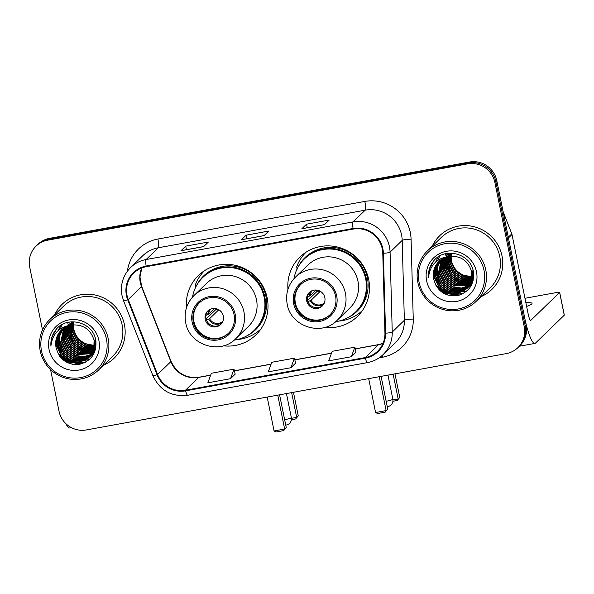 <?xml version="1.0" encoding="UTF-8"?>
<svg xmlns="http://www.w3.org/2000/svg" width="594" height="594" viewBox="0 0 594 594"><rect width="100%" height="100%" fill="white"/><g stroke="black" fill="none" stroke-linecap="round" stroke-linejoin="round"><path stroke-width="0.89" d="M324.866 327.361A41.335 40.399 -134.1 0 0 357.432 316.439A41.335 40.399 -134.1 0 0 368.688 279.484A41.335 40.399 -134.1 0 0 340.503 247.906A41.335 40.399 -134.1 0 0 299.896 257.076A41.335 40.399 -134.1 0 0 287.956 289.285M359.17 313.283A41.335 40.399 -134.1 0 0 361.575 311.716M223.366 345.812A41.335 40.399 -134.1 0 0 255.932 334.882A41.335 40.399 -134.1 0 0 267.189 297.928A41.335 40.399 -134.1 0 0 239.003 266.357A41.335 40.399 -134.1 0 0 198.403 275.519A41.335 40.399 -134.1 0 0 186.457 307.729M257.67 331.727A41.335 40.399 -134.1 0 0 260.083 330.167M203.245 271.525A41.335 40.399 -134.1 0 0 201.611 273.886M304.744 253.074A41.335 40.399 -134.1 0 0 303.111 255.435M50.557 369.594L59.044 411.278A23.396 22.869 -134.1 0 0 86.33 429.937L506.214 353.623A23.396 22.869 -134.1 0 0 517.864 347.653L519.757 345.819A23.396 22.869 -134.1 0 0 526.128 324.896L496.792 180.68A23.396 22.869 -134.1 0 0 469.498 162.021L49.614 238.335A23.396 22.869 -134.1 0 0 37.964 244.305L37.021 245.225A23.396 22.869 -134.1 0 1 48.671 239.256A23.396 22.869 -134.1 0 0 37.021 245.225L36.071 246.139A23.396 22.869 -134.1 0 0 29.7 267.062L42.493 329.96M517.864 347.653A23.396 22.869 -134.1 0 0 524.235 326.737L494.899 182.514A23.396 22.869 -134.1 0 0 467.604 163.862L468.555 162.942L48.671 239.256L468.555 162.942A23.396 22.869 -134.1 0 1 495.841 181.593A23.396 22.869 -134.1 0 0 468.555 162.942L469.498 162.021M524.235 326.737L525.185 325.816L495.841 181.593L525.185 325.816A23.396 22.869 -134.1 0 1 518.814 346.733A23.396 22.869 -134.1 0 0 525.185 325.816L526.128 324.896M103.453 365.273A37.429 36.59 -134.1 0 0 114.226 358.093A37.429 36.59 -134.1 0 0 124.421 324.621A37.429 36.59 -134.1 0 0 98.894 296.027A37.429 36.59 -134.1 0 0 62.118 304.328A37.429 36.59 -134.1 0 0 54.603 314.872A37.429 36.59 -134.1 0 1 62.118 304.328A37.429 36.59 -134.1 0 1 98.894 296.027A37.429 36.59 -134.1 0 1 124.421 324.621A37.429 36.59 -134.1 0 1 114.226 358.093A37.429 36.59 -134.1 0 1 103.453 365.273M481.043 296.644A37.429 36.59 -134.1 0 0 491.817 289.464A37.429 36.59 -134.1 0 0 502.012 255.999A37.429 36.59 -134.1 0 0 476.485 227.398A37.429 36.59 -134.1 0 0 439.716 235.707A37.429 36.59 -134.1 0 0 432.202 246.243A37.429 36.59 -134.1 0 1 439.716 235.707L439.716 235.707A37.429 36.59 -134.1 0 1 476.485 227.398A37.429 36.59 -134.1 0 1 502.012 255.999A37.429 36.59 -134.1 0 1 491.817 289.464A37.429 36.59 -134.1 0 1 481.043 296.644M127.027 295.374A24.955 24.391 45.9 0 1 133.828 273.062A24.955 24.391 45.9 0 1 146.25 266.691L353.178 229.084A24.955 24.391 45.9 0 1 382.774 253.267L384.942 333.16A24.955 24.391 45.9 0 1 377.65 351.188A24.955 24.391 45.9 0 1 365.228 357.558L185.469 390.228A24.955 24.391 45.9 0 1 157.588 374.48L128.252 299.524A24.955 24.391 45.9 0 1 127.027 295.374M126.425 295.485A25.579 25 -134.1 0 0 127.68 299.74L157.016 374.695A25.579 25 -134.1 0 0 185.595 390.837L365.355 358.167A25.579 25 -134.1 0 0 385.558 333.16L383.39 253.267A25.579 25 -134.1 0 0 353.051 228.475L146.131 266.082A25.579 25 -134.1 0 0 126.425 295.485M324.473 224.658L329.202 220.07L306.549 224.19L301.811 228.779L324.473 224.658M307.269 227.74L306.549 224.19M203.638 246.621L208.375 242.033L185.714 246.146L180.984 250.735L203.638 246.621M186.442 249.703L185.714 246.146M264.055 235.64L268.785 231.051L246.131 235.172L241.402 239.753L264.055 235.64M246.852 238.721L246.131 235.172M467.604 163.862L47.72 240.169A23.396 22.869 -134.1 0 0 36.071 246.139M230.509 378.697L234.006 369.149L211.353 373.27L207.855 382.811L230.509 378.697L235.187 374.116M351.344 356.734L354.841 347.193L332.187 351.306L328.682 360.855L351.344 356.734L356.021 352.16M290.926 367.716L294.424 358.167L271.77 362.288L268.273 371.829L290.926 367.716L295.604 363.134M294.424 358.167L295.612 363.172M234.006 369.149L235.194 374.153M354.841 347.193L356.029 352.19M65.941 423.737A31.192 5.517 79.7 0 0 69.706 427.962L71.414 427.65M106.445 339.07A33.531 32.774 -134.1 0 0 67.33 312.333A33.531 32.774 -134.1 0 0 41.498 350.876A33.531 32.774 -134.1 0 0 80.613 377.613A33.531 32.774 -134.1 0 0 106.445 339.07M108.19 338.565A35.091 34.304 -134.1 0 0 84.259 311.761A35.091 34.304 -134.1 0 0 49.785 319.542A35.091 34.304 -134.1 0 0 40.221 350.92A35.091 34.304 -134.1 0 0 64.159 377.725A35.091 34.304 -134.1 0 0 98.634 369.943A35.091 34.304 -134.1 0 0 108.19 338.565M98.634 369.943L112.593 356.407A35.091 34.304 -134.1 0 0 122.156 325.037A35.091 34.304 -134.1 0 0 98.225 298.225A35.091 34.304 -134.1 0 0 63.751 306.007L49.785 319.542M94.491 345.515L85.855 343.74A19.498 19.053 -134.1 0 0 94.498 345.433M94.773 345.426A19.498 19.053 -134.1 0 0 95.589 345.366M85.855 343.74C79.596 340.963 75.601 336.256 73.871 329.618L73.448 327.101M94.394 346.599L86.085 345.47L77.859 339.686L73.5 330.561L73.255 324.784M94.424 346.332L86.382 345.188L78.156 339.404L73.797 330.279L73.522 324.769M94.238 347.624L84.905 346.621L76.678 340.837L72.32 331.712L72.208 324.888M94.283 347.371L85.194 346.332L76.975 340.548L72.609 331.422L72.468 324.859M94.038 348.604L83.717 347.765L75.49 341.981L71.132 332.855L71.213 325.044M94.097 348.366L84.014 347.483L75.787 341.699L71.429 332.573L71.458 325M93.8 349.539L82.536 348.916L74.309 343.132L69.951 334.006L70.255 325.237M93.859 349.309L82.833 348.626L74.606 342.842L70.248 333.717L70.493 325.185M93.518 350.43L81.348 350.059L73.129 344.275L68.763 335.15L69.342 325.467M93.592 350.208L81.645 349.777L73.426 343.985L69.06 334.868L69.565 325.408M93.199 351.284L80.168 351.21L71.941 345.426L67.582 336.301L68.466 325.735M93.28 351.076L80.465 350.92L72.238 345.136L67.879 336.011L68.681 325.668M92.842 352.108L78.987 352.353L70.76 346.569L66.402 337.444L67.619 326.039M92.939 351.9L79.284 352.071L71.057 346.28L66.691 337.162L67.827 325.965M92.464 352.895L77.799 353.504L69.58 347.713L65.214 338.595L66.81 326.381M92.56 352.702L78.096 353.215L69.869 347.431L65.511 338.305L67.011 326.292M92.048 353.645L76.619 354.648L68.392 348.864L64.033 339.738L66.023 326.745M92.152 353.46L76.916 354.366L68.689 348.574L64.33 339.456L66.216 326.648M94.29 352.405L93.815 352.806M93.659 352.94L93.169 353.319M92.998 353.445L92.486 353.809M92.315 353.927L91.78 354.262M91.602 354.373L83.665 356.927L75.438 355.799L67.211 350.007L62.845 340.889L65.273 327.146M94.543 352.242L93.956 352.65M93.793 352.784L93.295 353.163M93.124 353.282L92.612 353.638M92.434 353.749L91.899 354.091M91.714 354.195L83.851 356.652L75.728 355.509L67.508 349.725L63.142 340.6L65.459 327.042M93.711 352.992L93.258 353.415M93.102 353.556L92.634 353.957M92.471 354.083L91.981 354.469M91.818 354.596L91.305 354.952M91.134 355.071L82.915 358.034L74.25 356.942L66.023 351.158L61.665 342.033L64.546 327.569M93.859 352.851L93.399 353.267M93.243 353.4L92.768 353.801M92.605 353.927L92.115 354.306M91.944 354.425L91.424 354.781M91.253 354.9L83.101 357.759L74.547 356.652L66.32 350.868L61.962 341.743L64.724 327.457M94.899 351.314L92.077 354.566M91.922 354.7L91.446 355.101M91.29 355.234L90.8 355.613M90.63 355.739L82.172 359.125L73.069 358.093L64.843 352.301L60.484 343.184L63.848 328.022M92.671 353.994L92.219 354.418M92.063 354.551L91.587 354.945M91.424 355.078L90.927 355.45M90.763 355.576L82.358 358.858L73.366 357.803L65.14 352.019L60.781 342.894L64.018 327.903M95.627 348.834L90.399 356.096M90.741 355.851L90.266 356.252M90.11 356.378L81.423 360.209L71.881 359.236L63.662 353.452L59.296 344.327L59.482 336.048L63.172 328.504M95.389 349.769L91.342 355.286M91.491 355.145L91.031 355.561M90.243 356.222L81.608 359.942L72.178 358.947L63.959 353.163L59.593 344.037L59.749 335.87L63.335 328.378M95.285 339.181L94.951 348.5L89.709 356.86L80.858 361.018L70.998 360.098L62.771 354.314L58.412 345.188L58.672 336.598L62.682 328.883M89.553 356.994L80.561 361.308L70.701 360.387L62.474 354.596L58.115 345.47L58.405 336.776L62.526 329.009M95.946 341.431L94.825 349.472L90.162 356.437M90.303 356.289L89.85 356.704M71.065 325.074A19.498 19.053 -134.1 0 0 61.353 330.049A19.498 19.053 -134.1 0 0 56.044 347.483C59.4 359.756 67.315 365.347 79.796 364.256C91.558 360.803 96.896 352.903 95.812 340.548C93.444 322.312 67.449 315.191 56.155 329.38C52.227 334.222 50.483 339.783 50.913 346.057C52.376 333.917 59.088 326.923 71.065 325.074C82.856 324.02 90.533 329.106 94.097 340.332L93.763 349.651L88.202 358.293L79.373 362.451L69.52 361.531L61.293 355.747L56.935 346.621L57.336 337.503L61.902 329.544M94.394 340.043L94.06 349.361L88.974 357.581M89.122 357.44L79.67 362.169L69.81 361.241L61.59 355.457L57.224 346.332L57.603 337.325L62.051 329.41M73.285 324.517L73.389 323.745M73.433 323.492L73.574 322.75M73.634 322.512L73.805 321.807M73.552 324.495L73.649 323.715M73.686 323.455L73.819 322.705M72.253 324.636L72.394 323.901M72.446 323.656L72.624 322.95M72.683 322.72L72.891 322.045M72.505 324.606L72.639 323.856M72.691 323.611L72.854 322.898M72.921 322.661L73.114 321.978M71.265 324.807L71.436 324.094M71.503 323.864L71.703 323.188M71.777 322.965L72.008 322.319M71.503 324.762L71.674 324.042M71.733 323.812L71.933 323.129M72 322.906L72.223 322.245M70.322 325.015L70.523 324.339M70.597 324.116L70.827 323.463M70.909 323.255L71.161 322.624M71.25 322.423L71.525 321.829M70.552 324.955L70.745 324.272M70.82 324.049L71.042 323.388M71.124 323.181L71.369 322.549M71.458 322.342L71.688 321.822M56.044 347.483L56.541 338.053L61.449 329.96M49.05 349.502A25.735 25.156 -134.1 0 0 79.069 370.025A25.735 25.156 -134.1 0 0 98.894 340.444A25.735 25.156 -134.1 0 0 68.874 319.921A25.735 25.156 -134.1 0 0 49.05 349.502M55.717 342.716A35.091 34.304 -134.1 0 0 56.697 345.077M57.18 346.094A35.091 34.304 -134.1 0 0 59.846 350.586M62.325 353.757A35.091 34.304 -134.1 0 0 65.748 357.172M68.852 359.593A35.091 34.304 -134.1 0 0 73.159 362.147M74.116 362.615A35.091 34.304 -134.1 0 0 76.537 363.632M77.153 363.862A35.091 34.304 -134.1 0 0 78.809 364.412M50.913 346.057L52.027 336.954L56.519 328.987M72.772 364.308L70.196 363.528L58.101 353.682M82.18 363.654L71.377 362.377L68.748 361.226M89.479 359.444L85.447 360.246M85.18 360.276L84.006 360.358M83.442 360.372L80.91 360.283M79.618 360.127L72.297 357.788M61.442 346.547L59.289 338.966M59.17 337.622L59.17 334.964M59.214 334.37L59.348 333.108M59.385 332.818L59.489 332.217M60.35 328.794L62.266 324.532M93.369 352.257L92.916 352.294M92.753 352.301L92.293 352.331M91.728 352.346L89.189 352.257M87.905 352.101L80.584 349.762M69.728 338.521L67.568 330.932M67.456 329.596L67.456 326.93M67.85 323.767L68.176 322.319M94.557 351.106L94.097 351.143M93.934 351.158L93.473 351.18M92.909 351.203L90.377 351.106M89.085 350.957L81.764 348.611M70.909 337.377L68.755 329.789M68.637 328.445L68.637 325.787M68.718 324.784L68.77 324.294M69.03 322.624L69.134 322.126M95.122 350.007L94.654 350.037M93.637 350.059L91.558 349.963M90.273 349.807L82.952 347.468M72.097 336.226L69.936 328.638M69.825 327.301L69.795 325.349M69.802 325.148L69.825 324.643M69.899 323.633L69.951 323.143M69.862 363.595L59.794 356.378M81.504 363.855L71.228 362.518L65.778 359.674M85.484 362.266L77.784 362.659M76.329 362.437L72.416 361.375L66.959 358.524M60.573 351.93L56.876 342.203M56.705 340.689L56.638 337.741M58.012 330.717L60.692 325.475M61.754 350.779L58.056 341.06M92.686 352.442L91.877 352.48M91.253 352.494L88.439 352.339M86.976 352.116L83.063 351.054L77.614 348.203M93.874 351.292L93.362 351.321M92.441 351.344L89.62 351.188M88.164 350.972L84.251 349.903L78.794 347.059M72.409 340.459L68.711 330.739M68.533 329.217L68.473 326.269M68.577 324.844L68.629 324.361M68.874 322.794L69.008 322.148M193.288 321.985A21.057 20.582 -134.1 0 0 207.648 338.068A21.057 20.582 -134.1 0 0 228.334 333.397A21.057 20.582 -134.1 0 0 234.066 314.575A21.057 20.582 -134.1 0 0 219.706 298.485A21.057 20.582 -134.1 0 0 199.02 303.155A21.057 20.582 -134.1 0 0 193.288 321.985M199.324 302.873A21.057 20.582 -134.1 0 0 193.874 321.413A21.057 20.582 -134.1 0 0 208.041 337.429A21.057 20.582 -134.1 0 0 228.623 333.108M234.199 340.095A36.887 36.056 -134.1 0 0 254.143 330.427L254.729 329.856A36.887 36.056 -134.1 0 0 264.783 296.874A36.887 36.056 -134.1 0 0 239.627 268.696A36.887 36.056 -134.1 0 0 203.386 276.878L202.799 277.45A36.887 36.056 -134.1 0 0 192.515 297.082M254.143 330.427A36.887 36.056 -134.1 0 0 264.189 297.446A36.887 36.056 -134.1 0 0 239.033 269.268A36.887 36.056 -134.1 0 0 202.799 277.45M256.482 299.688A30.027 29.344 -134.1 0 0 236.004 276.752A30.027 29.344 -134.1 0 0 206.512 283.412L193.963 295.574A30.027 29.344 45.9 0 1 223.455 288.914A30.027 29.344 45.9 0 1 243.934 311.85A30.027 29.344 45.9 0 1 235.751 338.691L248.299 326.537A30.027 29.344 -134.1 0 0 256.482 299.688M205.205 319.349A9.356 9.148 -134.1 0 0 220.782 324.428A9.356 9.148 -134.1 0 0 216.951 308.91A9.356 9.148 -134.1 0 0 205.205 319.349M208.182 310.595A9.356 9.148 -134.1 0 0 206.036 318.547A9.356 9.148 -134.1 0 0 221.183 324.012M261.004 328.883A40.555 39.635 45.9 0 1 237.199 339.553M204.559 270.641A40.555 39.635 45.9 0 0 195.233 285.187L195.575 287.719M221.339 311.902A8.576 8.383 45.9 0 1 220.285 310.818M205.94 315.362L208.65 314.129L214.501 308.457M206.133 318.971L215.407 309.979L218.28 309.459M214.902 308.486A12.474 12.199 -134.1 0 0 215.407 309.979M218.8 309.741L209.578 318.681L206.059 320.255M293.466 392.292L298.255 415.852L295.708 418.948L291.409 419.735M291.632 392.619L296.673 417.389L298.255 415.852M291.446 418.339L296.673 417.389L295.708 418.948M267.181 397.067L274.079 430.962L284.652 429.039L277.754 395.144M274.079 430.962L276.136 431.979L283.687 430.605L286.234 427.502L279.581 394.81M283.687 430.605L286.234 427.502M294.78 303.534A21.057 20.582 -134.1 0 0 309.14 319.624A21.057 20.582 -134.1 0 0 329.826 314.954A21.057 20.582 -134.1 0 0 335.565 296.124A21.057 20.582 -134.1 0 0 321.206 280.041A21.057 20.582 -134.1 0 0 300.519 284.712A21.057 20.582 -134.1 0 0 294.78 303.534M300.816 284.429A21.057 20.582 -134.1 0 0 295.374 302.962A21.057 20.582 -134.1 0 0 309.533 318.985A21.057 20.582 -134.1 0 0 330.123 314.664M335.692 321.651A36.887 36.056 -134.1 0 0 355.635 311.984L356.229 311.412A36.887 36.056 -134.1 0 0 366.275 278.43A36.887 36.056 -134.1 0 0 341.119 250.252A36.887 36.056 -134.1 0 0 304.885 258.435L304.291 259.006A36.887 36.056 -134.1 0 0 294.008 278.638M355.635 311.984A36.887 36.056 -134.1 0 0 365.689 279.002A36.887 36.056 -134.1 0 0 340.533 250.824A36.887 36.056 -134.1 0 0 304.291 259.006M357.974 281.244A30.027 29.344 -134.1 0 0 337.496 258.308A30.027 29.344 -134.1 0 0 308.004 264.969L295.463 277.123A30.027 29.344 45.9 0 1 324.955 270.463A30.027 29.344 45.9 0 1 345.433 293.399A30.027 29.344 45.9 0 1 337.251 320.248L349.799 308.086A30.027 29.344 -134.1 0 0 357.974 281.244M306.704 300.906A9.356 9.148 -134.1 0 0 322.275 305.977A9.356 9.148 -134.1 0 0 318.443 290.459A9.356 9.148 -134.1 0 0 306.704 300.906M309.682 292.151A9.356 9.148 -134.1 0 0 307.529 300.104A9.356 9.148 -134.1 0 0 322.676 305.561M362.496 310.439A40.555 39.635 45.9 0 1 338.691 321.109M306.051 252.198A40.555 39.635 45.9 0 0 296.733 266.743L297.074 269.275M322.839 293.458A8.576 8.383 45.9 0 1 321.785 292.367M307.44 296.918L310.15 295.678L316.001 290.013M307.625 300.527L316.906 291.535L319.78 291.015M316.402 290.043A12.474 12.199 -134.1 0 0 316.906 291.535M320.3 291.298L311.078 300.237L307.558 301.804M394.965 373.841L399.755 397.401L397.208 400.505L392.901 401.284M393.131 374.175L398.173 398.938L399.755 397.401M392.946 399.888L398.173 398.938L397.208 400.505M368.681 378.623L375.571 412.518L386.145 410.595L379.247 376.7M375.571 412.518L377.628 413.528L385.179 412.154L387.734 409.058L381.081 376.366M385.179 412.154L387.734 409.058M508.442 237.942L524.584 317.307A31.192 5.517 79.7 0 0 534.897 343.414A31.192 5.517 79.7 0 0 535.498 343.087L564.255 315.214L559.622 292.441L530.865 320.315A7.796 1.381 -100.3 0 1 530.717 320.396A7.796 1.381 -100.3 0 1 528.14 313.87L511.991 234.496L508.442 237.942A3.898 3.809 -134.1 0 0 508.249 237.288M559.622 292.441A3.898 0.453 -11.5 0 0 559.667 292.352L564.3 315.124A3.898 0.453 168.5 0 1 564.255 315.214M559.667 292.352A3.898 0.453 -11.5 0 0 556.437 292.552L524.962 298.277M526.618 306.415A24.955 2.888 -11.5 0 0 532.038 303.408A24.955 2.888 -11.5 0 0 525.876 302.762M503.066 211.546L511.798 233.85A3.898 3.809 45.9 0 1 511.991 234.496M484.036 270.448A33.531 32.774 -134.1 0 0 444.921 243.711A33.531 32.774 -134.1 0 0 419.089 282.247A33.531 32.774 -134.1 0 0 458.204 308.984A33.531 32.774 -134.1 0 0 484.036 270.448M485.788 269.943A35.091 34.304 -134.1 0 0 461.85 243.132A35.091 34.304 -134.1 0 0 427.376 250.92A35.091 34.304 -134.1 0 0 417.82 282.291A35.091 34.304 -134.1 0 0 441.75 309.103A35.091 34.304 -134.1 0 0 476.225 301.321A35.091 34.304 -134.1 0 0 485.788 269.943M476.225 301.321L490.191 287.786A35.091 34.304 -134.1 0 0 499.747 256.408A35.091 34.304 -134.1 0 0 475.816 229.603A35.091 34.304 -134.1 0 0 441.342 237.385L427.376 250.92M472.089 276.893L463.446 275.111A19.498 19.053 -134.1 0 0 472.089 276.811M472.371 276.797A19.498 19.053 -134.1 0 0 473.18 276.737M463.446 275.111C457.187 272.334 453.192 267.627 451.47 260.989L451.039 258.479M471.985 277.97L463.676 276.849L455.457 271.064L451.091 261.939L450.846 256.163M472.015 277.71L463.973 276.559L455.746 270.775L451.388 261.65L451.113 256.14M471.836 279.002L462.496 277.992L454.269 272.208L449.91 263.083L449.799 256.266M471.881 278.749L462.793 277.71L454.566 271.926L450.207 262.8L450.059 256.237M471.636 279.974L461.315 279.143L453.088 273.359L448.73 264.233L448.804 256.422M471.688 279.737L461.605 278.853L453.385 273.069L449.019 263.944L449.049 256.378M471.391 280.91L460.127 280.286L451.908 274.502L447.542 265.377L447.854 256.615M471.458 280.68L460.424 280.004L452.197 274.22L447.839 265.095L448.084 256.563M471.109 281.801L458.947 281.437L450.72 275.653L446.361 266.528L446.94 256.846M471.183 281.586L459.244 281.148L451.017 275.364L446.658 266.238L447.163 256.779M470.79 282.662L457.759 282.581L449.539 276.797L445.173 267.671L446.057 257.113M470.871 282.447L458.056 282.298L449.836 276.507L445.47 267.389L446.272 257.039M470.441 283.479L456.578 283.732L448.351 277.947L443.993 268.822L445.218 257.417M470.53 283.279L456.875 283.442L448.648 277.658L444.29 268.533L445.426 257.336M470.054 284.266L455.398 284.875L447.171 279.091L442.812 269.966L444.401 257.751M470.151 284.073L455.695 284.593L447.468 278.801L443.102 269.683L444.602 257.662M469.639 285.023L454.21 286.026L445.99 280.234L441.624 271.116L443.621 258.123M469.75 284.838L454.507 285.736L446.28 279.952L441.921 270.827L443.815 258.026M471.881 283.784L471.413 284.184M471.25 284.318L470.76 284.697M470.596 284.823L470.084 285.179M469.906 285.298L469.379 285.64M469.201 285.751L461.256 288.305L453.029 287.169L444.802 281.385L440.444 272.26L442.864 258.516M471.859 283.657L471.547 284.029M471.384 284.155L470.886 284.533M470.723 284.66L470.203 285.009M470.032 285.127L469.49 285.462M469.312 285.573L461.441 288.023L453.326 286.887L445.099 281.096L440.741 271.97L443.05 258.412M471.302 284.37L470.366 285.172M470.7 284.927L470.225 285.328M470.069 285.462L469.579 285.84M469.409 285.966L468.896 286.33M468.725 286.449L460.513 289.404L451.848 288.32L443.621 282.529L439.256 273.411L442.136 258.939M471.45 284.222L470.997 284.645M470.203 285.306L469.706 285.684M469.535 285.803L469.022 286.159M468.844 286.271L460.699 289.13L452.138 288.031L443.918 282.247L439.553 273.121L442.315 258.836M472.497 282.692L469.178 286.323M469.512 286.078L469.045 286.479M468.881 286.605L468.391 286.991M468.228 287.117L459.763 290.503L450.66 289.464L442.433 283.68L438.075 274.554L441.439 259.4M470.27 285.372L469.809 285.788M469.015 286.449L468.525 286.828M468.354 286.947L459.949 290.228L450.957 289.174L442.73 283.39L438.372 274.265L441.609 259.281M473.225 280.205L467.998 287.466M468.332 287.221L459.207 291.312L449.777 290.325L441.55 284.541L437.191 275.416L437.347 267.248L440.934 259.756M467.701 287.756L459.021 291.587L449.48 290.615L441.253 284.823L436.894 275.705L437.073 267.426L440.763 259.875M472.987 281.148L468.933 286.664M469.082 286.516L468.629 286.932M472.876 270.56L472.542 279.878L467.3 288.231M467.151 288.372L458.152 292.679L448.292 291.758L440.072 285.974L435.706 276.849L435.996 268.154L440.117 260.387M473.544 272.809L472.416 280.851L467.753 287.808M467.901 287.667L467.441 288.083M467.285 288.216L458.449 292.397L448.589 291.468L440.369 285.684L436.003 276.559L436.263 267.968L440.273 260.254M448.656 256.445A19.498 19.053 -134.1 0 0 438.951 261.427A19.498 19.053 -134.1 0 0 433.635 278.853C436.991 291.134 444.906 296.725 457.387 295.626C469.149 292.181 474.495 284.281 473.403 271.926C471.035 253.683 445.047 246.569 433.754 260.759C429.826 265.6 428.074 271.154 428.512 277.428C429.967 265.288 436.687 258.293 448.656 256.445C460.454 255.39 468.131 260.476 471.695 271.703L471.361 281.021L465.793 289.664L456.972 293.83L447.111 292.901L438.884 287.117L434.526 277.992L434.927 268.882L439.493 260.914M471.992 271.421L471.658 280.739L466.572 288.959M466.713 288.81L457.269 293.54L447.408 292.619L439.181 286.835L434.823 277.71L435.194 268.696L439.649 260.781M450.876 255.895L450.987 255.116M451.024 254.863L451.173 254.128M451.225 253.883L451.403 253.178M451.143 255.873L451.24 255.086M451.284 254.833L451.418 254.084M449.844 256.014L449.985 255.272M450.044 255.034L450.215 254.329M450.282 254.091L450.482 253.415M450.096 255.977L450.23 255.227M450.282 254.989L450.452 254.269M450.512 254.039L450.712 253.356M448.856 256.177L449.034 255.472M449.094 255.242L449.302 254.566M449.368 254.343L449.599 253.69M449.101 256.133L449.264 255.42M449.331 255.182L449.524 254.499M449.599 254.277L449.821 253.623M447.913 256.385L448.114 255.71M448.188 255.487L448.418 254.841M448.5 254.626L448.752 254.002M448.841 253.794L449.116 253.207M448.143 256.333L448.344 255.65M448.411 255.427L448.633 254.767M448.715 254.551L448.96 253.92M449.049 253.712L449.279 253.193M433.635 278.853L434.132 269.424L439.04 261.338M426.641 280.88A25.735 25.156 -134.1 0 0 456.66 301.396A25.735 25.156 -134.1 0 0 476.485 271.822A25.735 25.156 -134.1 0 0 446.465 251.299A25.735 25.156 -134.1 0 0 426.641 280.88M433.308 274.086A35.091 34.304 -134.1 0 0 434.288 276.448M434.778 277.465A35.091 34.304 -134.1 0 0 437.436 281.964M439.916 285.135A35.091 34.304 -134.1 0 0 443.339 288.55M446.45 290.963A35.091 34.304 -134.1 0 0 450.749 293.525M451.715 293.993A35.091 34.304 -134.1 0 0 454.128 295.01M454.744 295.24A35.091 34.304 -134.1 0 0 456.407 295.782M428.512 277.428L429.618 268.325L434.117 260.358M450.371 295.686L447.787 294.899L435.699 285.061M459.771 295.032L448.975 293.755L446.339 292.604M467.07 290.815L463.045 291.624M462.778 291.647L461.597 291.728M461.041 291.751L458.501 291.661M457.209 291.506L449.896 289.159M439.04 277.925L436.88 270.337M436.768 268.993L436.768 266.335M436.805 265.741L436.939 264.486M436.984 264.196L437.08 263.588M437.941 260.172L439.857 255.91M470.968 283.628L470.507 283.665M470.344 283.68L469.884 283.702M469.319 283.724L466.787 283.628M465.496 283.479L458.174 281.133M447.319 269.899L445.166 262.31M445.047 260.966L445.047 258.308M445.441 255.145L445.767 253.697M472.148 282.484L471.695 282.521M471.532 282.529L471.064 282.558M470.507 282.573L467.968 282.484M466.684 282.328L459.362 279.989M448.507 268.748L446.346 261.16M446.235 259.823L446.235 257.165M446.309 256.155L446.361 255.665M446.621 253.994L446.725 253.504M472.713 281.385L472.252 281.408M471.235 281.43L469.156 281.333M467.864 281.185L460.543 278.838M449.688 267.604L447.527 260.016M447.416 258.672L447.386 256.727M447.393 256.526L447.416 256.014M447.49 255.012L447.549 254.522M447.453 294.973L437.384 287.748M459.103 295.233L448.826 293.896L443.369 291.045M463.082 293.636L455.383 294.03M453.92 293.815L450.007 292.745L444.557 289.902M438.164 283.301L434.466 273.582M434.296 272.067L434.236 269.119M435.61 262.095L438.283 256.853M439.352 282.157L435.654 272.431M470.285 283.813L469.468 283.858M468.852 283.865L466.03 283.709M464.575 283.494L460.662 282.425L455.204 279.581M471.465 282.67L470.953 282.699M470.032 282.722L467.218 282.566M465.755 282.343L461.842 281.281L456.385 278.43M450 271.829L446.302 262.11M446.131 260.595L446.072 257.648M446.168 256.214L446.228 255.732M446.48 254.128L446.606 253.527M49.614 238.335L47.72 240.169M496.792 180.68L494.899 182.514M141.743 267.968A24.955 24.391 -134.1 0 0 140.281 282.529A24.955 24.391 -134.1 0 0 141.506 286.679L170.842 361.635A24.955 24.391 -134.1 0 0 198.723 377.383L210.64 375.215M127.413 271.131A38.996 38.113 45.9 0 1 157.907 239.033L364.835 201.425A7.796 1.381 -100.3 0 1 365.191 210.165L158.271 247.772A31.192 30.487 -134.1 0 0 142.738 255.732L130.621 267.478A31.192 30.487 45.9 0 1 146.154 259.519A7.796 1.381 79.7 0 0 146.131 266.082M364.835 201.425A38.996 38.113 45.9 0 1 410.313 232.521A38.996 38.113 45.9 0 1 411.078 239.211L413.253 319.104A38.996 38.113 45.9 0 1 382.447 357.224L379.128 357.833M401.581 235.038A31.192 30.487 -134.1 0 0 365.191 210.165L353.074 221.911A31.192 30.487 45.9 0 1 390.072 252.138L392.24 332.031A31.192 30.487 45.9 0 1 383.13 354.566L395.248 342.82A31.192 30.487 -134.1 0 0 404.358 320.285L402.19 240.392A31.192 30.487 -134.1 0 0 401.581 235.038M130.621 267.478C123.003 275.312 120.137 284.667 122.03 295.552L123.559 300.735A7.796 0.646 -21.4 0 0 127.68 299.74M123.559 300.735L152.896 375.69C159.927 390.503 171.525 397.037 187.689 395.277A7.796 1.381 -100.3 0 1 185.595 390.837M365.355 358.167A7.796 1.381 79.7 0 0 367.448 362.607C373.485 361.471 378.712 358.791 383.13 354.566M385.558 333.16A7.796 1.129 -1.6 0 0 392.24 332.031L404.358 320.285A7.796 1.129 178.4 0 1 413.253 319.104M152.896 375.69A7.796 0.646 -21.4 0 0 157.016 374.695M383.39 253.267A7.796 1.129 -1.6 0 0 390.072 252.138L402.19 240.392A7.796 1.129 178.4 0 1 411.078 239.211M353.051 228.475A7.796 1.381 -100.3 0 1 353.074 221.911L146.154 259.519L158.271 247.772A7.796 1.381 -100.3 0 0 157.907 239.033M382.068 355.546A7.796 1.381 -100.3 0 1 382.447 357.224M365.228 357.558L378.482 344.713A24.955 24.391 -134.1 0 0 382.989 343.429M128.252 299.524L141.506 286.679A14.041 1.166 158.6 0 0 141.676 286.367L171.013 361.323A14.041 1.166 158.6 0 1 170.842 361.635L157.588 374.48M185.469 390.228L198.723 377.383A14.041 2.48 -100.3 0 1 198.997 377.235L210.677 375.111M234.422 370.894L271.057 364.233M294.839 359.912L331.467 353.252M355.257 348.93L378.482 344.713A14.041 2.48 -100.3 0 1 378.749 344.565L383.019 343.369M235.202 314.367A22.223 21.726 -134.1 0 0 209.274 296.644A22.223 21.726 -134.1 0 0 192.152 322.193A22.223 21.726 -134.1 0 0 218.08 339.909A22.223 21.726 -134.1 0 0 235.202 314.367M246.057 336.293A37.392 36.546 -134.1 0 0 255.91 277.346A37.392 36.546 -134.1 0 0 196.681 285.343M207.774 314.605A9.051 8.843 45.9 0 1 209.793 309.504M208.65 314.129A8.576 8.383 45.9 0 1 210.937 308.999M222.327 322.431A9.051 8.843 45.9 0 1 208.702 319.164M222.869 321.309A8.576 8.383 45.9 0 1 209.578 318.681M284.652 419.713A6.237 0.72 -11.5 0 0 291.268 417.768A6.237 0.72 -11.5 0 0 291.342 417.619L286.449 393.562M336.694 295.923A22.223 21.726 -134.1 0 0 310.773 278.2A22.223 21.726 -134.1 0 0 293.651 303.742A22.223 21.726 -134.1 0 0 319.572 321.465A22.223 21.726 -134.1 0 0 336.694 295.923M347.557 317.849A37.392 36.546 -134.1 0 0 357.41 258.895A37.392 36.546 -134.1 0 0 298.181 266.899M309.274 296.161A9.051 8.843 45.9 0 1 311.293 291.053M310.15 295.678A8.576 8.383 45.9 0 1 312.429 290.548M323.827 303.987A9.051 8.843 45.9 0 1 310.202 300.713M324.361 302.866A8.576 8.383 45.9 0 1 311.078 300.237M386.145 401.269A6.237 0.72 -11.5 0 0 392.768 399.317A6.237 0.72 -11.5 0 0 392.842 399.175L387.949 375.118M508.301 237.244L511.798 233.85M187.689 395.277L367.448 362.607M171.013 361.323C176.804 373.351 186.13 378.653 198.997 377.235M234.4 370.797L271.094 364.129M294.817 359.816L331.511 353.148M355.234 348.841L378.749 344.565M141.676 286.367L139.946 277.027L141.81 267.946M264.107 235.588L241.52 239.694M203.697 246.562L181.103 250.668M324.524 224.606L301.93 228.712M193.963 295.574C186.627 303.111 183.873 312.117 185.692 322.594C189.167 345.107 220.329 355.153 235.751 338.691M285.744 425.081A6.237 6.237 0 0 0 291.342 417.619M295.463 277.123C288.12 284.667 285.365 293.674 287.192 304.15C290.666 326.655 321.829 336.701 337.251 320.248M387.236 406.638A6.237 6.237 0 0 0 392.842 399.175M534.897 343.414L519.319 346.243"/></g></svg>
